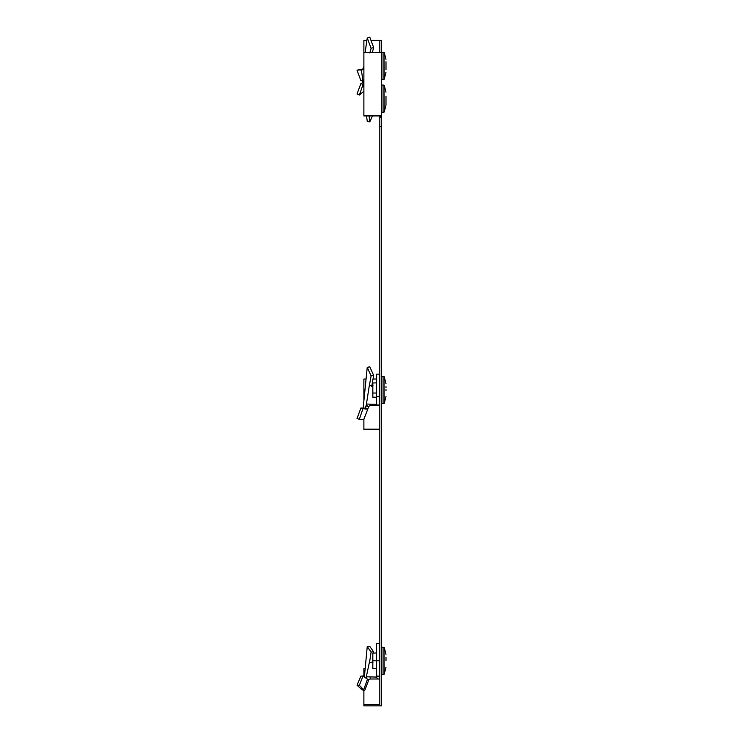 <?xml version="1.0" encoding="UTF-8"?>
<svg xmlns="http://www.w3.org/2000/svg" width="743" height="743" viewBox="0 0 743 743"><rect width="100%" height="100%" fill="white"/><g stroke="black" fill="none" stroke-linecap="round" stroke-linejoin="round"><path stroke-width="1.11" d="M370.971 40.354L381.512 40.354L381.512 52.651L363.884 52.651L363.884 115.945L379.812 115.945L379.812 704.652L363.884 704.652L363.884 690.414M379.812 40.354L379.812 52.651M379.812 116.465L381.512 116.465L381.512 52.651M381.512 116.465L381.512 705.85L363.884 705.85L363.884 704.652M379.812 52.558L381.512 52.558M379.812 126.347L381.512 126.347M379.812 117.719L381.512 117.719M363.884 115.295L381.512 115.295M363.884 676.687L363.884 668.691L365.194 668.691M363.884 52.651L363.884 40.354L366.671 40.354M379.339 379.023L379.812 379.023M379.812 429.798L363.884 429.798L363.884 429.148L379.812 429.148M363.884 401.127L363.884 379.023L365.918 379.023M372.967 379.023L376.627 379.023M363.884 429.148L363.884 419.349M368.602 680.059L363.03 675.972L359.361 685.325L362.872 688.928L360.522 688.417L361.767 689.653L364.33 690.572L365.017 689.773L368.965 679.381M363.03 675.972L360.912 676.121L357.011 685.157L360.522 688.417M368.556 680.021L368.036 679.752M369.773 646.391L367.237 646.651L371.11 652.001L373.636 651.871L369.773 646.391M372.104 662.691L372.828 657.509M373.46 653.088L373.636 651.871M371.11 652.001L369.494 662.775M372.958 662.691L369.29 662.784L366.308 676.78L376.627 677.087L376.627 676.288L379.339 676.288L379.339 679L370.163 679L370.163 677.077M379.339 643.512L376.627 643.512L376.627 660.778L379.339 660.778L379.339 643.512M376.627 668.561L372.828 668.449L372.828 660.778L376.627 660.778L376.627 676.121L379.339 676.121L379.339 660.778M366.243 678.628L366.308 676.78M368.602 680.049L370.163 679M359.361 685.325L357.011 685.157M362.872 688.928L363.912 690.061L361.377 689.188M364.367 677.059L367.237 646.651M363.912 690.061L364.33 690.572M367.581 679.009L363.717 689.578M381.921 674.338L381.921 647.209L383.973 647.246L383.973 674.3L381.921 674.338M385.988 660.778L385.988 657.369M372.828 660.778L372.828 653.106L376.627 652.995M363.541 82.371L360.912 83.532L357.011 93.98L359.361 95.048L363.03 84.609L360.912 83.532M369.773 37.15L367.237 37.977L371.11 48.323L373.636 47.533L369.773 37.15M372.317 52.651L373.636 47.533M369.81 52.92L371.11 48.323M363.568 84.488L363.03 84.609M363.884 91.259L359.361 95.048M362.222 83.04L362.5 80.476M363.587 69.034L363.884 65.783M365.101 52.651L367.237 37.977M381.921 79.352L381.921 52.224L383.973 52.261L383.973 79.315L381.921 79.352M385.988 69.851L385.988 61.715M385.988 66.619L385.988 69.768M385.988 61.799L385.988 64.947M363.541 80.458L360.912 80.727L357.011 70.176L362.872 68.932L360.522 69.888L361.46 70.594L363.884 87.581M361.72 71.43L361.209 70.037L363.699 69.053L362.872 68.932M360.522 69.888L357.011 70.176M372.475 115.945L369.773 121.917L367.237 121.332L366.559 115.945M363.717 69.053L361.377 70.39M369.067 115.945L369.773 121.917M381.921 93.442L381.921 85.073L383.973 85.111L383.973 112.165L381.921 112.202L381.921 93.442M385.988 96.163L385.988 105.107L385.988 96.163M364.237 408.186L366.522 409.059L363.541 408.251L365.11 408.074L365.677 407.053M363.541 408.251L360.912 407.981L357.011 418.532L357.541 418.708M377.221 404.981L378.02 405.437L370.163 405.437L368.602 406.532L366.243 405.241L369.29 385.728L372.958 385.608M369.773 366.791L367.237 367.376L371.11 375.874L373.636 375.382L369.773 366.791M371.741 386.49L373.636 375.382M371.11 375.874L369.197 386.425M379.339 374.128L376.627 374.128L376.627 396.678L379.339 396.678L379.339 374.128M376.627 396.678L376.627 404.981L379.339 404.981L379.339 396.678M379.339 404.108L379.339 405.446L378.02 405.437M376.19 404.406L366.308 404.016M370.163 405.437L370.163 404.406M365.528 407.396L366.243 405.241M366.03 405.687L368.426 407.006L368.602 406.542M363.717 419.656L368.175 408.102L363.717 419.656L360.271 419.554L357.011 418.532M368.054 408.381L368.426 407.006M366.522 409.059L367.581 409.031M365.658 409.068L360.912 407.981M363.791 408.734L363.03 408.483L359.361 419.191M363.132 408.26L367.237 367.376M381.921 403.635L381.921 376.506L383.973 376.543L383.973 403.598L381.921 403.635M385.988 390.827L385.988 389.62M376.627 397.264L372.828 397.161L372.828 382.989L376.627 382.877M372.828 393.01L376.627 393.056M385.988 387.595L385.988 386.713M376.19 677.077L378.02 679M363.699 689.569L361.191 688.863M385.988 667.242L384.205 674.152L383.973 647.246M385.988 72.257L384.205 79.167L383.973 52.261M385.988 105.107L384.205 112.017L383.973 85.111M367.804 408.78L365.296 407.814M385.988 396.539L384.205 403.449L383.973 376.543M379.339 671.226L379.812 671.235M379.339 650.32L379.812 650.311M385.988 654.304L384.205 647.394M385.988 59.319L384.205 52.409M385.988 92.169L384.205 85.259M360.271 419.554L357.504 418.699M379.339 400.523L379.812 400.533M379.339 379.617L379.812 379.608M385.988 383.602L384.205 376.692"/></g></svg>
